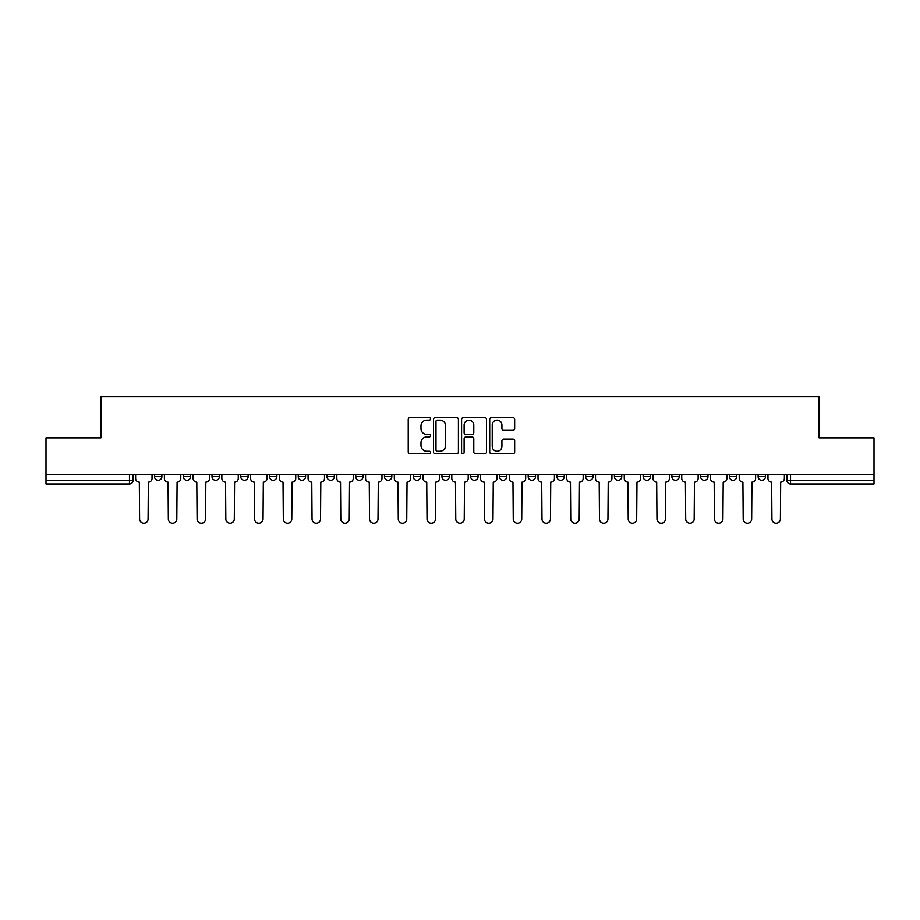 <?xml version="1.0" encoding="UTF-8"?>
<svg xmlns="http://www.w3.org/2000/svg" width="920" height="920" viewBox="0 0 920 920"><rect width="100%" height="100%" fill="white"/><g stroke="black" fill="none" stroke-linecap="round" stroke-linejoin="round"><path stroke-width="1.38" d="M430.525 418.864A1.265 1.265 0 0 0 429.26 417.599L410.044 417.599A1.805 1.805 0 0 0 408.227 419.405L408.227 451.961A1.805 1.805 0 0 0 410.044 453.767L429.26 453.767A1.265 1.265 0 0 0 430.525 452.502A1.265 1.265 0 0 0 429.26 451.237L426.765 451.237A5.784 5.784 0 0 1 420.98 445.441L420.98 442.727A5.784 5.784 0 0 1 426.765 436.942L429.26 436.942A1.265 1.265 0 0 0 430.525 435.678A1.265 1.265 0 0 0 429.26 434.412L426.765 434.412A5.784 5.784 0 0 1 420.98 428.628L420.98 425.914A5.784 5.784 0 0 1 426.765 420.129L429.26 420.129A1.265 1.265 0 0 0 430.525 418.864M758.114 476.583L758.114 474.559L758.114 476.583A3.68 3.68 0 0 0 761.794 480.263A3.68 3.68 0 0 1 758.114 476.583L765.474 476.583A3.68 3.68 0 0 1 761.794 480.263M441.945 474.559L441.945 476.583L449.316 476.583A3.68 3.68 0 0 1 445.625 480.263A3.68 3.68 0 0 1 441.945 476.583L441.945 474.559M413.206 474.559L413.206 476.583L420.566 476.583A3.68 3.68 0 0 1 416.886 480.263A3.68 3.68 0 0 1 413.206 476.583L413.206 474.559M269.491 476.583L269.491 474.559L269.491 476.583A3.68 3.68 0 0 0 273.171 480.263A3.68 3.68 0 0 1 269.491 476.583L276.862 476.583A3.68 3.68 0 0 1 273.171 480.263M212.002 474.559L212.002 476.583L219.374 476.583A3.68 3.68 0 0 1 215.694 480.263A3.68 3.68 0 0 1 212.002 476.583L212.002 474.559M183.264 476.583L183.264 474.559L183.264 476.583A3.68 3.68 0 0 0 186.944 480.263A3.68 3.68 0 0 1 183.264 476.583L190.636 476.583A3.68 3.68 0 0 1 186.944 480.263A3.68 3.68 0 0 0 190.636 476.583A3.68 3.68 0 0 1 186.944 480.263M154.525 476.583L154.525 474.559L154.525 476.583A3.68 3.68 0 0 0 158.205 480.263A3.68 3.68 0 0 1 154.525 476.583L161.886 476.583A3.68 3.68 0 0 1 158.205 480.263A3.68 3.68 0 0 0 161.886 476.583A3.68 3.68 0 0 1 158.205 480.263M512.854 430.341A1.805 1.805 0 0 0 514.659 428.536L514.659 419.405A1.805 1.805 0 0 0 512.854 417.599L491.51 417.599A1.805 1.805 0 0 0 489.704 419.405L489.704 451.961A1.805 1.805 0 0 0 491.51 453.767L512.854 453.767A1.805 1.805 0 0 0 514.659 451.961L514.659 440.921A1.805 1.805 0 0 0 512.854 439.116L503.723 439.116A1.805 1.805 0 0 0 501.917 440.921L501.917 446.395A4.841 4.841 0 0 1 497.076 451.237A4.841 4.841 0 0 1 492.234 446.395L492.234 424.959A4.841 4.841 0 0 1 497.076 420.129A4.841 4.841 0 0 1 501.917 424.959L501.917 428.536A1.805 1.805 0 0 0 503.723 430.341L512.854 430.341M46 474.559L46 437.885L100.901 437.885L100.901 396.808L819.099 396.808L819.099 437.885L874 437.885L874 474.559L46 474.559L46 480.263L133.147 480.263L133.147 474.559M458.413 419.405A1.805 1.805 0 0 0 456.607 417.599L435.263 417.599A1.805 1.805 0 0 0 433.458 419.405L433.458 451.961A1.805 1.805 0 0 0 435.263 453.767L456.607 453.767A1.805 1.805 0 0 0 458.413 451.961L458.413 419.405M463.392 417.599L484.736 417.599A1.805 1.805 0 0 1 486.542 419.405L486.542 451.961A1.805 1.805 0 0 1 484.736 453.767L475.594 453.767A1.805 1.805 0 0 1 473.788 451.961L473.788 438.759A1.805 1.805 0 0 0 471.983 436.942L465.922 436.942A1.805 1.805 0 0 0 464.117 438.759L464.117 452.502A1.265 1.265 0 0 1 462.852 453.767A1.265 1.265 0 0 1 461.587 452.502L461.587 419.405A1.805 1.805 0 0 1 463.392 417.599M786.853 474.559L786.853 480.263L874 480.263L874 483.954L790.533 483.954A3.68 3.68 0 0 1 786.853 480.263M874 474.559L874 480.263M133.147 480.263A3.68 3.68 0 0 1 129.467 483.954A3.68 3.68 0 0 0 133.147 480.263A3.68 3.68 0 0 1 129.467 483.954L46 483.954L46 480.263M765.474 474.559L765.474 476.583L765.474 474.559M736.736 474.559L736.736 476.583A3.68 3.68 0 0 1 733.056 480.263A3.68 3.68 0 0 1 729.365 476.583L736.736 476.583A3.68 3.68 0 0 1 733.056 480.263A3.68 3.68 0 0 0 736.736 476.583L736.736 474.559M729.365 474.559L729.365 476.583M707.997 474.559L707.997 476.583A3.68 3.68 0 0 1 704.306 480.263A3.68 3.68 0 0 1 700.626 476.583L707.997 476.583L707.997 474.559M700.626 474.559L700.626 476.583M679.247 474.559L679.247 476.583A3.68 3.68 0 0 1 675.567 480.263A3.68 3.68 0 0 1 671.887 476.583L679.247 476.583M671.887 474.559L671.887 476.583M650.509 474.559L650.509 476.583A3.68 3.68 0 0 1 646.829 480.263A3.68 3.68 0 0 1 643.137 476.583L650.509 476.583L650.509 474.559M643.137 474.559L643.137 476.583M621.77 474.559L621.77 476.583A3.68 3.68 0 0 1 618.079 480.263A3.68 3.68 0 0 1 614.399 476.583L621.77 476.583L621.77 474.559M614.399 474.559L614.399 476.583M593.02 474.559L593.02 476.583A3.68 3.68 0 0 1 589.341 480.263A3.68 3.68 0 0 1 585.66 476.583L593.02 476.583M585.66 474.559L585.66 476.583M564.282 474.559L564.282 476.583A3.68 3.68 0 0 1 560.602 480.263A3.68 3.68 0 0 1 556.91 476.583L564.282 476.583M556.91 474.559L556.91 476.583M535.543 474.559L535.543 476.583A3.68 3.68 0 0 1 531.852 480.263A3.68 3.68 0 0 1 528.172 476.583A3.68 3.68 0 0 0 531.852 480.263M528.172 474.559L528.172 476.583L535.543 476.583M506.793 474.559L506.793 476.583A3.68 3.68 0 0 1 503.113 480.263A3.68 3.68 0 0 1 499.433 476.583L506.793 476.583L506.793 474.559M499.433 474.559L499.433 476.583M478.055 474.559L478.055 476.583A3.68 3.68 0 0 1 474.375 480.263A3.68 3.68 0 0 1 470.683 476.583L478.055 476.583A3.68 3.68 0 0 1 474.375 480.263A3.68 3.68 0 0 0 478.055 476.583L478.055 474.559M470.683 474.559L470.683 476.583M449.316 474.559L449.316 476.583M420.566 474.559L420.566 476.583L420.566 474.559M391.828 474.559L391.828 476.583A3.68 3.68 0 0 1 388.148 480.263A3.68 3.68 0 0 1 384.456 476.583L391.828 476.583L391.828 474.559M384.456 474.559L384.456 476.583M363.089 474.559L363.089 476.583A3.68 3.68 0 0 1 359.398 480.263A3.68 3.68 0 0 1 355.718 476.583L363.089 476.583M355.718 474.559L355.718 476.583M334.339 474.559L334.339 476.583A3.68 3.68 0 0 1 330.659 480.263A3.68 3.68 0 0 1 326.979 476.583L334.339 476.583M326.979 474.559L326.979 476.583M305.601 474.559L305.601 476.583A3.68 3.68 0 0 1 301.921 480.263A3.68 3.68 0 0 1 298.229 476.583L305.601 476.583A3.68 3.68 0 0 1 301.921 480.263A3.68 3.68 0 0 0 305.601 476.583M298.229 474.559L298.229 476.583M276.862 474.559L276.862 476.583M248.112 474.559L248.112 476.583A3.68 3.68 0 0 1 244.433 480.263A3.68 3.68 0 0 1 240.752 476.583L248.112 476.583A3.68 3.68 0 0 1 244.433 480.263A3.68 3.68 0 0 0 248.112 476.583L248.112 474.559M240.752 474.559L240.752 476.583M219.374 474.559L219.374 476.583L219.374 474.559M190.636 474.559L190.636 476.583L190.636 474.559M161.886 474.559L161.886 476.583L161.886 474.559M437.253 420.129A1.265 1.265 0 0 0 435.988 421.394L435.988 449.972A1.265 1.265 0 0 0 437.253 451.237L439.875 451.237A5.784 5.784 0 0 0 445.671 445.441L445.671 425.914A5.784 5.784 0 0 0 439.875 420.129L437.253 420.129M473.788 425.051A4.841 4.841 0 0 0 468.947 420.221A4.841 4.841 0 0 0 464.117 425.051L464.117 432.607A1.805 1.805 0 0 0 465.922 434.412L471.983 434.412A1.805 1.805 0 0 0 473.788 432.607L473.788 425.051M135.631 478.423L135.631 474.559L135.631 478.423A3.68 3.68 0 0 0 139.322 482.114L139.599 518.96A4.232 4.232 0 0 0 143.83 523.192A4.232 4.232 0 0 0 148.074 518.96L148.35 482.114A3.68 3.68 0 0 0 152.03 478.423L152.03 474.559L152.03 478.423M139.322 482.114L139.599 518.96M148.074 518.96L148.35 482.114M164.381 478.423L164.381 474.559L164.381 478.423A3.68 3.68 0 0 0 168.061 482.114L168.337 518.96A4.232 4.232 0 0 0 172.58 523.192A4.232 4.232 0 0 0 176.812 518.96L177.089 482.114A3.68 3.68 0 0 0 180.78 478.423L180.78 474.559L180.78 478.423M193.119 478.423L193.119 474.559L193.119 478.423A3.68 3.68 0 0 0 196.799 482.114L197.087 518.96A4.232 4.232 0 0 0 201.319 523.192A4.232 4.232 0 0 0 205.551 518.96L205.838 482.114A3.68 3.68 0 0 0 209.518 478.423L209.518 474.559L209.518 478.423M168.061 482.114L168.337 518.96M176.812 518.96L177.089 482.114M196.799 482.114L197.087 518.96M205.551 518.96L205.838 482.114M221.858 478.423L221.858 474.559L221.858 478.423A3.68 3.68 0 0 0 225.549 482.114L225.825 518.96A4.232 4.232 0 0 0 230.058 523.192A4.232 4.232 0 0 0 234.301 518.96L234.577 482.114A3.68 3.68 0 0 0 238.257 478.423L238.257 474.559L238.257 478.423M250.608 478.423L250.608 474.559L250.608 478.423A3.68 3.68 0 0 0 254.288 482.114L254.564 518.96A4.232 4.232 0 0 0 258.808 523.192A4.232 4.232 0 0 0 263.039 518.96L263.315 482.114A3.68 3.68 0 0 0 267.007 478.423L267.007 474.559L267.007 478.423M279.346 478.423L279.346 474.559L279.346 478.423A3.68 3.68 0 0 0 283.026 482.114L283.314 518.96A4.232 4.232 0 0 0 287.546 523.192A4.232 4.232 0 0 0 291.778 518.96L292.065 482.114A3.68 3.68 0 0 0 295.745 478.423L295.745 474.559L295.745 478.423M225.549 482.114L225.825 518.96M234.301 518.96L234.577 482.114M254.288 482.114L254.564 518.96M263.039 518.96L263.315 482.114M283.026 482.114L283.314 518.96M291.778 518.96L292.065 482.114M308.085 478.423L308.085 474.559L308.085 478.423A3.68 3.68 0 0 0 311.776 482.114L312.053 518.96A4.232 4.232 0 0 0 316.284 523.192A4.232 4.232 0 0 0 320.528 518.96L320.804 482.114A3.68 3.68 0 0 0 324.484 478.423L324.484 474.559L324.484 478.423M311.776 482.114L312.053 518.96M320.528 518.96L320.804 482.114M336.835 478.423L336.835 474.559L336.835 478.423A3.68 3.68 0 0 0 340.515 482.114L340.791 518.96A4.232 4.232 0 0 0 345.034 523.192A4.232 4.232 0 0 0 349.266 518.96L349.542 482.114A3.68 3.68 0 0 0 353.234 478.423L353.234 474.559L353.234 478.423M340.515 482.114L340.791 518.96M349.266 518.96L349.542 482.114M365.573 478.423L365.573 474.559L365.573 478.423A3.68 3.68 0 0 0 369.253 482.114L369.541 518.96A4.232 4.232 0 0 0 373.773 523.192A4.232 4.232 0 0 0 378.005 518.96L378.292 482.114A3.68 3.68 0 0 0 381.972 478.423L381.972 474.559L381.972 478.423M369.253 482.114L369.541 518.96M378.005 518.96L378.292 482.114M394.312 478.423L394.312 474.559L394.312 478.423A3.68 3.68 0 0 0 398.003 482.114L398.279 518.96A4.232 4.232 0 0 0 402.511 523.192A4.232 4.232 0 0 0 406.755 518.96L407.031 482.114A3.68 3.68 0 0 0 410.711 478.423L410.711 474.559L410.711 478.423M398.003 482.114L398.279 518.96M406.755 518.96L407.031 482.114M423.062 478.423L423.062 474.559L423.062 478.423A3.68 3.68 0 0 0 426.742 482.114L427.018 518.96A4.232 4.232 0 0 0 431.261 523.192A4.232 4.232 0 0 0 435.493 518.96L435.769 482.114A3.68 3.68 0 0 0 439.461 478.423L439.461 474.559L439.461 478.423M426.742 482.114L427.018 518.96M435.493 518.96L435.769 482.114M451.8 478.423L451.8 474.559L451.8 478.423A3.68 3.68 0 0 0 455.48 482.114L455.768 518.96A4.232 4.232 0 0 0 460 523.192A4.232 4.232 0 0 0 464.232 518.96L464.519 482.114A3.68 3.68 0 0 0 468.199 478.423L468.199 474.559L468.199 478.423M455.48 482.114L455.768 518.96M464.232 518.96L464.519 482.114M480.539 478.423L480.539 474.559L480.539 478.423A3.68 3.68 0 0 0 484.23 482.114L484.506 518.96A4.232 4.232 0 0 0 488.738 523.192A4.232 4.232 0 0 0 492.982 518.96L493.258 482.114A3.68 3.68 0 0 0 496.938 478.423L496.938 474.559L496.938 478.423M484.23 482.114L484.506 518.96M492.982 518.96L493.258 482.114M509.289 478.423L509.289 474.559L509.289 478.423A3.68 3.68 0 0 0 512.969 482.114L513.245 518.96A4.232 4.232 0 0 0 517.488 523.192A4.232 4.232 0 0 0 521.721 518.96L521.996 482.114A3.68 3.68 0 0 0 525.688 478.423L525.688 474.559L525.688 478.423M512.969 482.114L513.245 518.96M521.721 518.96L521.996 482.114M538.028 478.423L538.028 474.559L538.028 478.423A3.68 3.68 0 0 0 541.707 482.114L541.995 518.96A4.232 4.232 0 0 0 546.227 523.192A4.232 4.232 0 0 0 550.459 518.96L550.746 482.114A3.68 3.68 0 0 0 554.426 478.423L554.426 474.559L554.426 478.423M541.707 482.114L541.995 518.96M550.459 518.96L550.746 482.114M566.766 478.423L566.766 474.559L566.766 478.423A3.68 3.68 0 0 0 570.457 482.114L570.733 518.96A4.232 4.232 0 0 0 574.966 523.192A4.232 4.232 0 0 0 579.209 518.96L579.485 482.114A3.68 3.68 0 0 0 583.165 478.423L583.165 474.559L583.165 478.423M570.457 482.114L570.733 518.96M579.209 518.96L579.485 482.114M595.516 478.423L595.516 474.559L595.516 478.423A3.68 3.68 0 0 0 599.196 482.114L599.472 518.96A4.232 4.232 0 0 0 603.716 523.192A4.232 4.232 0 0 0 607.947 518.96L608.223 482.114A3.68 3.68 0 0 0 611.915 478.423L611.915 474.559L611.915 478.423M599.196 482.114L599.472 518.96M607.947 518.96L608.223 482.114M624.255 478.423L624.255 474.559L624.255 478.423A3.68 3.68 0 0 0 627.934 482.114L628.222 518.96A4.232 4.232 0 0 0 632.454 523.192A4.232 4.232 0 0 0 636.686 518.96L636.973 482.114A3.68 3.68 0 0 0 640.654 478.423L640.654 474.559L640.654 478.423M627.934 482.114L628.222 518.96M636.686 518.96L636.973 482.114M652.993 478.423L652.993 474.559L652.993 478.423A3.68 3.68 0 0 0 656.684 482.114L656.96 518.96A4.232 4.232 0 0 0 661.192 523.192A4.232 4.232 0 0 0 665.436 518.96L665.712 482.114A3.68 3.68 0 0 0 669.392 478.423L669.392 474.559L669.392 478.423M656.684 482.114L656.96 518.96M665.436 518.96L665.712 482.114M681.743 478.423L681.743 474.559L681.743 478.423A3.68 3.68 0 0 0 685.423 482.114L685.699 518.96A4.232 4.232 0 0 0 689.942 523.192A4.232 4.232 0 0 0 694.174 518.96L694.45 482.114A3.68 3.68 0 0 0 698.142 478.423L698.142 474.559L698.142 478.423M685.423 482.114L685.699 518.96M694.174 518.96L694.45 482.114M710.481 478.423L710.481 474.559L710.481 478.423A3.68 3.68 0 0 0 714.161 482.114L714.449 518.96A4.232 4.232 0 0 0 718.681 523.192A4.232 4.232 0 0 0 722.913 518.96L723.2 482.114A3.68 3.68 0 0 0 726.88 478.423L726.88 474.559L726.88 478.423M714.161 482.114L714.449 518.96M722.913 518.96L723.2 482.114M739.22 478.423L739.22 474.559L739.22 478.423A3.68 3.68 0 0 0 742.911 482.114L743.187 518.96A4.232 4.232 0 0 0 747.419 523.192A4.232 4.232 0 0 0 751.663 518.96L751.939 482.114A3.68 3.68 0 0 0 755.619 478.423L755.619 474.559L755.619 478.423M742.911 482.114L743.187 518.96M751.663 518.96L751.939 482.114M767.97 478.423L767.97 474.559L767.97 478.423A3.68 3.68 0 0 0 771.65 482.114L771.926 518.96A4.232 4.232 0 0 0 776.169 523.192A4.232 4.232 0 0 0 780.401 518.96L780.678 482.114A3.68 3.68 0 0 0 784.369 478.423L784.369 474.559L784.369 478.423M771.65 482.114L771.926 518.96M780.401 518.96L780.678 482.114M129.467 474.559L129.467 483.954M790.533 474.559L790.533 483.954"/></g></svg>
